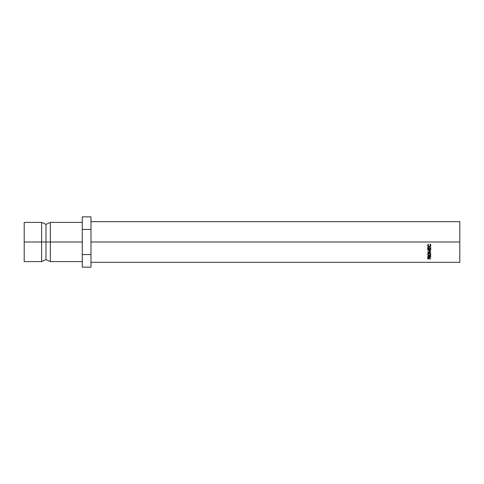 <?xml version="1.0" encoding="UTF-8"?>
<svg xmlns="http://www.w3.org/2000/svg" width="484" height="484" viewBox="0 0 484 484"><rect width="100%" height="100%" fill="white"/><g stroke="black" fill="none" stroke-linecap="round" stroke-linejoin="round"><path stroke-width="0.73" d="M41.624 242L41.624 222.398L45.98 224.364L45.98 242L41.624 242L45.98 242L45.98 259.636L45.98 242L50.336 242L50.336 261.602L45.98 259.636L41.624 261.602L41.624 222.398L24.2 222.398L24.2 242L41.624 242L24.2 242L24.2 261.602L41.624 261.602L41.624 242M90.992 242L459.8 242L459.8 221.672L459.8 242L90.992 242M82.28 222.398L50.336 222.398L45.98 224.364L45.98 242L50.336 242L50.336 222.398L50.336 242L82.28 242L50.336 242L50.336 261.602L82.28 261.602M24.2 222.398L24.2 261.602M90.992 216.85L82.28 216.85L90.992 216.85L90.992 229.428L82.28 229.428L82.28 216.85L82.28 229.428L90.992 229.428L90.992 254.572L82.28 254.572L82.28 229.428L82.28 254.572L90.992 254.572L90.992 267.15L82.28 267.15L82.28 254.572L82.28 267.15L90.992 267.15L90.992 216.85M459.8 262.328L459.8 242L459.8 262.328L90.992 262.328M428.104 244.202L428.437 244.323L428.013 245.933L429.229 246.761L430.439 245.92L430.01 244.323L430.476 244.341L430.839 245.406L430.3 246.646L429.048 247.022L428.056 246.556L427.608 245.412L428.104 244.202M427.638 254.675L428.068 253.489L428.903 253.12L429.84 253.192L430.808 254.161L430.379 255.298L429.55 255.631L428.086 255.31L427.638 254.675M430.76 257.179L427.687 257.361L428.007 256.151L428.884 256.09L429.344 256.798L430.76 256L429.344 257.028L430.76 257.361L429.344 257.179L430.76 256.242L430.76 255.733M427.687 250.059L430.209 251.202L427.687 252.352L430.76 252.696L428.546 252.206L428.546 251.843L428.546 252.206L430.76 251.232L428.546 250.174L430.76 251.172L428.546 252.206L430.76 252.696L427.687 252.352L430.209 251.202L427.687 250.022L430.76 249.647L428.546 250.174L430.76 249.647L427.687 249.768M430.76 249.054L427.687 249.054L427.687 247.409L428.001 247.409L428.001 248.8L428.945 248.8L428.945 247.409L429.266 247.409L429.266 248.8L430.445 248.8L430.445 247.409L430.76 247.409L430.76 249.054L430.76 247.409L430.445 247.409L430.445 248.8L429.266 248.8L429.266 247.409L428.945 247.409L428.945 248.8L428.001 248.8L428.001 247.409L427.687 247.409L427.687 249.054L430.76 249.054M430.76 258.892L427.687 258.892L427.838 257.984L428.509 257.766L429.211 258.014L429.344 258.734L430.76 258.892L429.344 258.734L429.29 258.147L428.509 257.766L427.735 258.129L427.687 258.892L430.76 258.734M428.509 257.367L429.036 258.426L429.036 257.839L429.024 258.734L428.001 258.734L429.024 258.734L428.509 257.367M428.001 257.821L428.001 258.734L428.509 257.936L428.001 258.408L428.001 257.821M430.76 248.806L427.687 248.806L430.76 248.806M430.76 251.232L430.76 250.9M430.209 251.202L430.209 250.875L430.209 251.202M428.546 250.149L428.128 249.968L428.546 250.149M427.687 252.352L427.687 251.982M430.76 256.242L429.344 256.798L428.509 256.03L427.687 256.95L427.687 257.361L430.76 257.361M429.344 256.798L429.344 256.266M429.344 256.49L429.344 257.028L429.344 256.49M429.344 256.81L429.03 256.81L429.344 256.81M428.001 256.81L427.687 256.81L428.001 256.81M429.024 256.635L429.024 257.179L429.024 256.635M428.509 255.715L429.03 256.798L429.03 256.272L429.024 257.179L428.001 257.179L429.024 257.179L428.509 255.715M428.001 256.26L428.001 257.179L428.509 256.224L428.001 256.786L428.001 256.26M430.839 254.409L429.223 253.096L427.608 254.427L429.235 255.655L430.839 254.409M430.814 254.185L430.464 254.753M429.235 255.165L429.235 255.655L429.235 255.165M427.995 254.766L427.632 254.191M430.379 254.82L430.833 254.088M427.608 253.985L428.086 254.832M430.155 253.235L430.524 254.421L429.235 255.449L427.923 254.421L429.223 253.326L430.524 254.421L430.385 253.501M429.223 252.92L429.223 253.326L429.223 252.92M427.923 253.973L427.923 254.421L427.923 253.973M428.437 244.238L427.608 245.412C427.674 246.398 428.207 246.937 429.205 247.028L430.3 246.646L430.839 245.406L430.191 244.081L430.524 245.406L429.229 246.761L427.923 245.424L428.437 244.238M430.524 245.285L430.01 244.238L430.506 245.539M427.717 245.884L428.576 246.737L429.502 246.828L430.585 246.181L430.839 245.285L430.3 246.646L429.205 247.028L427.608 245.285L427.717 245.89M427.983 245.697L427.923 245.303M428.933 255.425L430.433 254.814L430.433 254.009L429.731 253.41L428.618 253.447L428.019 254.015L428.019 254.814L428.933 255.425M90.992 221.672L459.8 221.672M429.036 258.42L429.036 257.833M429.03 256.798L429.03 256.266"/></g></svg>
